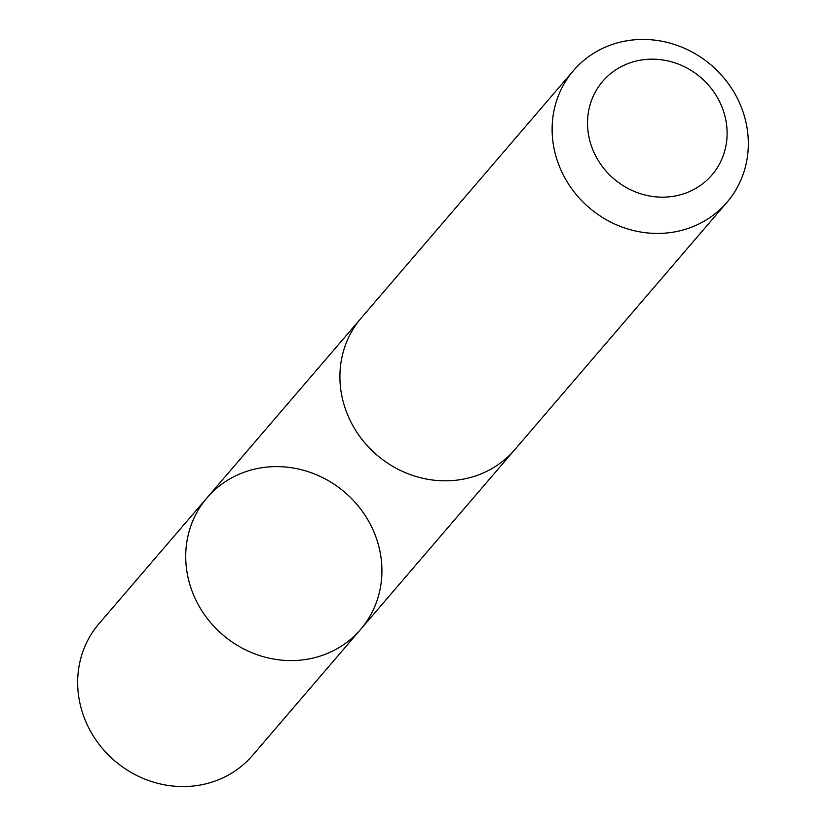 <?xml version="1.0" encoding="UTF-8"?>
<svg xmlns="http://www.w3.org/2000/svg" width="826" height="826" viewBox="0 0 826 826"><rect width="100%" height="100%" fill="white"/><g stroke="black" fill="none" stroke-linecap="round" stroke-linejoin="round"><path stroke-width="1.24" d="M271.857 658.725A101.123 93.823 -139.4 0 1 193.016 593.574A101.123 93.823 -139.4 0 1 207.068 497.758A101.123 93.823 -139.4 0 1 344.907 492.379A101.123 93.823 -139.4 0 1 360.58 629.433A101.123 93.823 -139.4 0 1 271.857 658.725A101.123 93.823 -139.4 0 1 193.016 593.574A101.123 93.823 -139.4 0 1 207.068 497.758L99.006 623.713A101.133 93.834 40.6 0 0 84.954 719.539A101.133 93.834 40.6 0 0 163.806 784.7A101.133 93.834 40.6 0 0 252.539 755.408L360.58 629.433A101.123 93.823 -139.4 0 1 271.857 658.725M573.471 70.592L361.251 317.989A101.133 93.834 40.6 0 0 376.924 455.054A101.133 93.834 40.6 0 0 514.784 449.674L726.994 202.287A101.133 93.834 40.6 0 0 741.036 106.461A101.133 93.834 40.6 0 0 662.194 41.3A101.133 93.834 40.6 0 0 573.471 70.592A101.133 93.834 40.6 0 0 589.134 207.667A101.133 93.834 40.6 0 0 726.994 202.287M665.828 60.494A71.945 66.751 40.6 0 0 593.078 150.363A71.945 66.751 40.6 0 0 713.055 173.656A71.945 66.751 40.6 0 0 665.828 60.494M359.795 319.734L207.068 497.758M513.276 451.388L360.58 629.433"/></g></svg>

